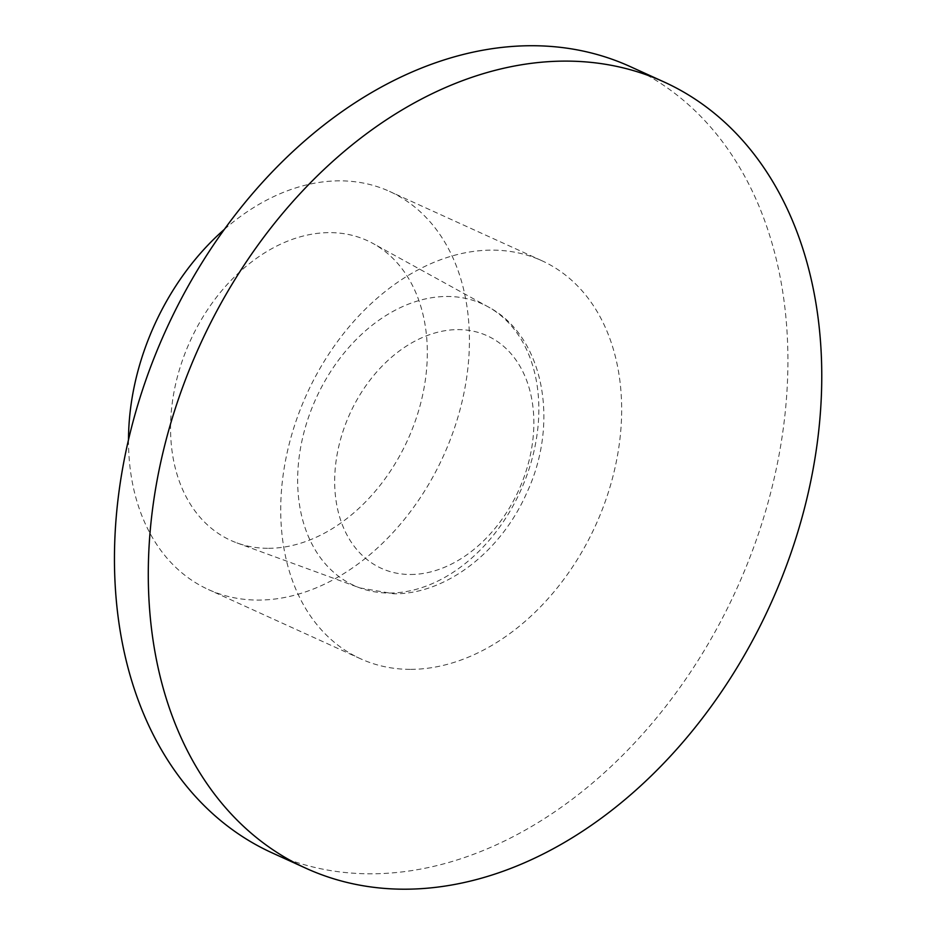 <?xml version="1.0" encoding="UTF-8"?>
<svg xmlns="http://www.w3.org/2000/svg" width="936" height="936" viewBox="0 0 936 936"><rect width="100%" height="100%" fill="white"/><g stroke="black" fill="none" stroke-linecap="round" stroke-linejoin="round"><path stroke-width="0.7" stroke-dasharray="4.68 3.51" d="M272.282 852.942A431.999 313.361 114.5 0 0 371.463 873.803A431.999 313.361 114.5 0 0 761.354 524.979A431.999 313.361 114.5 0 0 630.115 66.538M410.834 669.357A218.696 158.64 114.5 0 0 608.213 492.769A218.696 158.64 114.5 0 0 541.78 260.676A218.696 158.64 114.5 0 0 306.809 394.033A218.696 158.64 114.5 0 0 360.629 658.804A218.696 158.64 114.5 0 0 410.834 669.357M128.501 439.92A218.696 158.64 114.5 0 0 208.377 589.528A218.696 158.64 114.5 0 0 258.582 600.081A218.696 158.64 114.5 0 0 455.972 423.493A218.696 158.64 114.5 0 0 389.528 191.4A218.696 158.64 114.5 0 0 224.266 229.46M268.55 548.32A164.701 119.469 114.5 0 0 415.771 419.632A164.701 119.469 114.5 0 0 373.066 243.512A164.701 119.469 114.5 0 0 190.207 340.985A164.701 119.469 114.5 0 0 236.855 542.88A164.701 119.469 114.5 0 0 268.55 548.32M389.692 593.05A154.721 112.226 114.5 0 0 527.998 472.154A154.721 112.226 114.5 0 0 487.878 306.704A154.721 112.226 114.5 0 0 316.099 398.268A154.721 112.226 114.5 0 0 359.915 587.925A154.721 112.226 114.5 0 0 389.692 593.05M410.705 574.493A127.752 92.676 114.5 0 0 529.858 390.569A127.752 92.676 114.5 0 0 362.29 391.061A127.752 92.676 114.5 0 0 410.705 574.493M541.78 260.676L389.528 191.4M360.629 658.804L208.377 589.528M236.855 542.88L359.915 587.925L393.869 593.798C445.969 594.372 500.748 551.784 526.465 493.529C560.056 422.674 543.863 335.778 487.878 306.704L373.066 243.512"/><path stroke-width="1.4" d="M405.3 889.2A431.999 313.361 114.5 0 0 795.19 540.376A431.999 313.361 114.5 0 0 663.952 81.923A431.999 313.361 114.5 0 0 199.813 345.349A431.999 313.361 114.5 0 0 306.119 868.339A431.999 313.361 114.5 0 0 405.3 889.2M663.952 81.923L630.115 66.538A431.999 313.361 114.5 0 0 165.976 329.963A431.999 313.361 114.5 0 0 272.282 852.942L306.119 868.339M224.266 229.46A218.696 158.64 114.5 0 0 128.501 439.92"/></g></svg>
